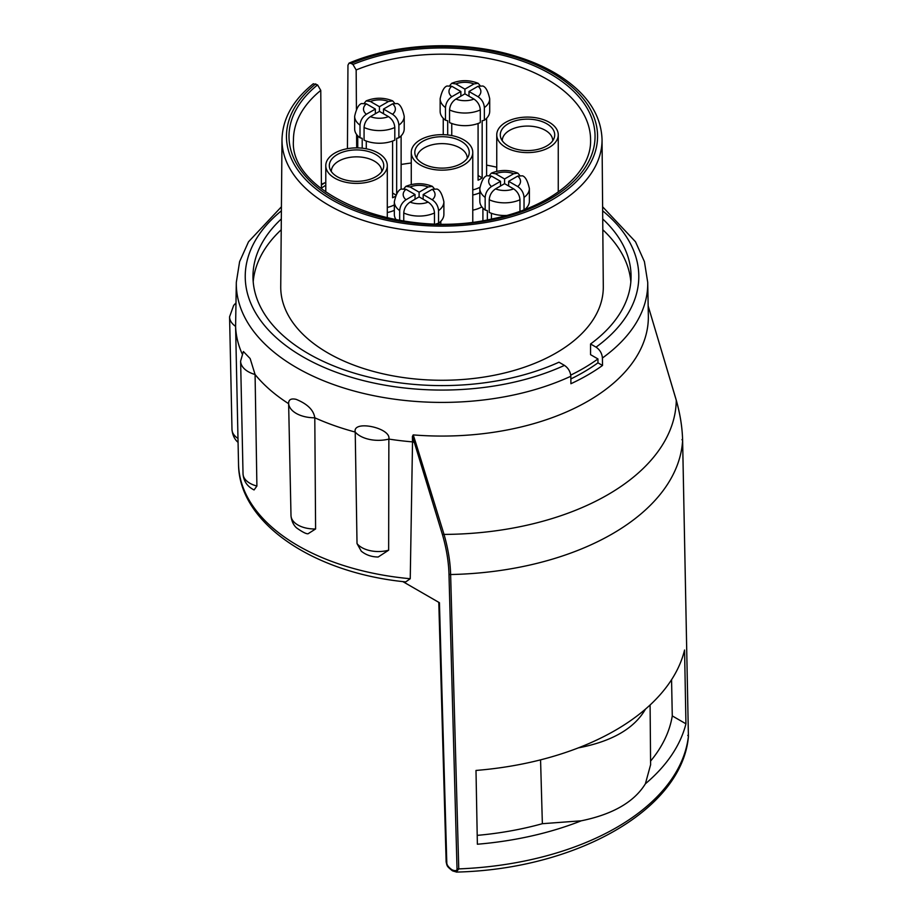 <?xml version="1.0" encoding="UTF-8"?>
<svg xmlns="http://www.w3.org/2000/svg" width="918" height="918" viewBox="0 0 918 918"><rect width="100%" height="100%" fill="white"/><g stroke="black" fill="none" stroke-linecap="round" stroke-linejoin="round"><path stroke-width="1.38" d="M347.44 148.67L347.956 65.212L349.047 63.124L351.158 63.434L352.96 64.478L356.161 69.952A148.567 85.776 180 0 1 510.626 63.87A148.567 85.776 180 0 1 590.584 140.42C591.444 173.284 551.075 207.25 492.874 218.748C400.294 240.711 288.986 194.157 293.45 140.42A148.567 85.776 180 0 1 320.772 90.389L317.571 84.915L313.29 83.767C292.991 100.085 282.56 118.663 281.998 139.502A160.03 92.385 0 0 0 328.862 205.288A160.03 92.385 0 0 0 503.626 225.231A160.03 92.385 0 0 0 602.047 139.502L603.298 286.691A161.281 93.12 180 0 1 504.108 373.098A161.281 93.12 180 0 1 327.967 352.994A161.281 93.12 180 0 1 280.736 286.691L281.998 139.502M320.772 90.389L321.426 188.764M325.787 185.241A157.196 90.756 0 0 0 321.426 188.133M325.787 182.257A160.937 92.913 0 0 0 321.403 185.011M253.196 281.803A189.039 109.139 180 0 1 281.218 229.764M602.816 229.764A189.039 109.139 180 0 1 630.838 281.803M602.724 218.977A189.039 109.139 180 0 1 631.068 276.456A189.039 109.139 180 0 1 590.561 343.975L590.561 354.669L597.951 358.938L597.951 362.839A199.436 115.14 180 0 1 570.858 378.95M570.732 375.106A199.436 115.14 0 0 0 597.951 358.938M356.689 147.878L356.597 134.464M356.425 109.368L356.161 69.952M496.753 167.225A147.569 85.202 0 0 0 486.609 165.125M411.264 163.014A147.569 85.202 0 0 0 401.12 164.483M472.77 210.153A24.12 13.919 0 0 0 481.881 206.894M331.318 171.54A25.222 14.562 180 0 1 331.318 171.459A25.222 14.562 180 0 1 346.843 157.965A25.222 14.562 180 0 1 374.372 161.12A25.222 14.562 0 0 1 381.762 171.459A25.222 14.562 0 0 1 381.762 171.54M337.296 176.738A27.219 15.709 180 0 1 329.86 168.763A27.219 15.709 180 0 1 343.665 151.791A27.219 15.709 180 0 1 375.783 154.522A27.219 15.709 180 0 1 383.208 168.763A27.219 15.709 180 0 1 364.389 180.674A27.219 15.709 180 0 1 337.296 176.738M334.795 178.184A30.753 17.752 0 0 0 368.302 182.039A30.753 17.752 0 0 0 387.293 165.63A30.753 17.752 0 0 0 378.285 153.077A30.753 17.752 0 0 0 344.766 149.232A30.753 17.752 0 0 0 325.787 165.63A30.753 17.752 0 0 0 334.795 178.184M416.795 158.309A25.222 14.562 180 0 1 416.795 158.24A25.222 14.562 180 0 1 432.332 144.746A25.222 14.562 180 0 1 459.849 147.89A25.222 14.562 0 0 1 467.239 158.24A25.222 14.562 0 0 1 467.239 158.309M422.773 163.519A27.219 15.709 180 0 1 415.349 155.532A27.219 15.709 180 0 1 429.142 138.572A27.219 15.709 180 0 1 461.261 141.303A27.219 15.709 180 0 1 468.685 155.532A27.219 15.709 180 0 1 449.866 167.455A27.219 15.709 180 0 1 422.773 163.519M420.272 164.965A30.753 17.752 0 0 0 453.79 168.809A30.753 17.752 0 0 0 472.77 152.411A30.753 17.752 0 0 0 463.762 139.857A30.753 17.752 0 0 0 430.244 136.002A30.753 17.752 0 0 0 411.264 152.411A30.753 17.752 0 0 0 420.272 164.965M502.284 140.752A25.222 14.562 180 0 1 502.284 140.672A25.222 14.562 180 0 1 517.809 127.189A25.222 14.562 180 0 1 545.338 130.333A25.222 14.562 0 0 1 552.728 140.672A25.222 14.562 0 0 1 552.716 140.752M508.262 145.962A27.219 15.709 180 0 1 500.826 137.975A27.219 15.709 180 0 1 514.631 121.004A27.219 15.709 180 0 1 546.738 123.735A27.219 15.709 180 0 1 554.174 137.975A27.219 15.709 180 0 1 535.355 149.898A27.219 15.709 180 0 1 508.262 145.962M505.749 147.408A30.753 17.752 0 0 0 539.268 151.252A30.753 17.752 0 0 0 558.259 134.854A30.753 17.752 0 0 0 549.251 122.301A30.753 17.752 0 0 0 515.732 118.445A30.753 17.752 0 0 0 496.753 134.854A30.753 17.752 0 0 0 505.749 147.408M387.293 212.54A24.12 13.919 0 0 0 394.338 210.325M394.338 204.863A21.676 12.519 180 0 1 387.293 207.434M398.882 137.803L398.882 125.158A24.775 14.309 0 0 0 404.218 116.276L404.218 128.922A24.775 14.309 180 0 1 398.882 137.803L396.668 138.331L396.668 193.882M392.606 141.051L392.606 197.76A21.676 12.519 0 0 0 395.428 196.268M375.932 143.093L376.369 143.128A21.676 12.519 0 0 0 382.508 143.128L382.944 143.093A24.775 14.309 180 0 1 375.932 143.093A24.775 14.309 180 0 1 364.067 140.144L364.067 127.499C364.423 122.92 366.534 119.294 370.39 116.62A15.927 9.191 0 0 0 388.486 116.62C392.353 119.294 394.453 122.92 394.809 127.499L394.809 140.144A24.775 14.309 180 0 1 382.944 143.093M366.282 141.051L366.282 148.796M362.208 148.188L362.208 138.331L360.005 137.803A24.775 14.309 180 0 1 354.658 128.922L354.658 116.276A24.775 14.309 0 0 0 360.005 125.158L360.005 137.803M354.658 116.276C356.356 108.714 358.651 104.468 361.543 103.562L366.328 103.837L375.37 109.058L366.328 114.28C362.461 116.953 360.361 120.579 360.005 125.158M375.37 113.752L375.37 109.058M396.002 195.029L392.606 193.067M394.522 103.057L392.697 100.877L388.486 101.485A15.927 9.191 0 0 0 370.39 101.485L379.444 106.706L379.444 111.399L388.486 116.62M379.444 111.399L370.39 116.62M370.39 101.485L366.179 100.877L364.366 103.057M379.444 106.706L388.486 101.485M383.506 113.752L383.506 109.058L392.548 103.837L397.345 103.562C400.237 104.468 402.52 108.703 404.218 116.276M398.882 125.158C398.527 120.579 396.415 116.953 392.548 114.28A15.927 9.191 0 0 0 392.548 103.837M383.506 109.058L392.548 114.28M472.77 194.983A24.12 13.919 0 0 0 479.816 192.769M479.873 187.272A21.676 12.519 180 0 1 472.77 189.877M484.36 120.235L484.36 107.59A24.775 14.309 0 0 0 489.707 98.719L489.707 111.365A24.775 14.309 180 0 1 484.36 120.235L482.157 120.774L482.157 177.851L478.083 175.51M478.083 123.482L478.083 180.203A21.676 12.519 0 0 0 482.157 177.851M461.421 125.525L461.857 125.559A21.676 12.519 0 0 0 467.996 125.559L468.432 125.525A24.775 14.309 180 0 1 461.421 125.525A24.775 14.309 180 0 1 449.556 122.587L449.556 109.942C449.9 105.363 452.012 101.737 455.879 99.064A15.927 9.191 0 0 0 473.963 99.064C477.83 101.737 479.942 105.363 480.298 109.942L480.298 122.587A24.775 14.309 180 0 1 468.432 125.525M451.759 123.482L451.759 135.566M447.697 134.957L447.697 120.774L445.482 120.235A24.775 14.309 180 0 1 440.147 111.365L440.147 98.719A24.775 14.309 0 0 0 445.482 107.59L445.482 120.235M440.147 98.719C441.833 91.146 444.128 86.912 447.02 86.005L451.805 86.269L460.859 91.49L451.805 96.723C447.95 99.396 445.838 103.023 445.482 107.59M460.859 96.195L460.859 91.49M479.999 85.489L478.175 83.32L473.963 83.928A15.927 9.191 0 0 0 455.879 83.928L464.921 89.149L464.921 93.843L473.963 99.064M464.921 93.843L455.879 99.064M455.879 83.928L451.667 83.32L449.843 85.489M464.921 89.149L473.963 83.928M468.995 96.195L468.995 91.49L478.037 86.269L482.822 86.005C485.714 86.912 488.009 91.146 489.707 98.719M484.36 107.59C484.004 103.023 481.904 99.396 478.037 96.723A15.927 9.191 0 0 0 478.037 86.269M468.995 91.49L478.037 96.723M396.106 219.723A24.775 14.309 180 0 1 394.338 214.41L394.338 201.765A24.775 14.309 0 0 0 399.674 210.635L399.674 220.354M394.338 201.765C396.025 194.191 398.32 189.957 401.212 189.051L405.997 189.315L415.051 194.536L405.997 199.757C402.141 202.43 400.03 206.057 399.674 210.635M415.051 199.229L415.051 194.536M434.191 188.534L432.367 186.365L428.155 186.962A15.927 9.191 0 0 0 410.071 186.962L419.113 192.183L419.113 196.888L428.155 202.109C432.022 204.783 434.134 208.409 434.478 212.987L434.478 223.751M419.113 196.888L410.071 202.109A15.927 9.191 0 0 0 428.155 202.109M403.748 221.008L403.748 212.987C404.092 208.409 406.204 204.783 410.071 202.109M410.071 186.962L405.859 186.365L404.035 188.534M419.113 192.183L428.155 186.962M423.175 199.229L423.175 194.536L432.229 189.315L437.014 189.051C439.906 189.946 442.201 194.191 443.887 201.765A24.775 14.309 0 0 1 438.552 210.635L438.552 223.281L436.348 223.808M443.887 201.765L443.887 214.41A24.775 14.309 180 0 1 438.552 223.281M438.552 210.635C438.196 206.057 436.084 202.43 432.229 199.757A15.927 9.191 0 0 0 432.229 189.315M423.175 194.536L432.229 199.757M506.633 215.443A24.775 14.309 180 0 1 501.09 215.351L501.526 215.386A21.676 12.519 0 0 0 506.587 215.455M491.428 213.309L491.428 219.046M487.366 219.827L487.366 210.589L485.163 210.061A24.775 14.309 180 0 1 479.816 201.18L479.816 188.534A24.775 14.309 0 0 0 485.163 197.416L485.163 210.061M486.609 175.671L491.486 176.095L500.528 181.316L491.486 186.538C487.619 189.211 485.507 192.837 485.163 197.416M500.528 186.01L500.528 181.316M519.668 175.315L517.855 173.135L513.644 173.743A15.927 9.191 0 0 0 495.548 173.743L504.59 178.964L504.59 183.657L513.644 188.878C517.5 191.552 519.611 195.178 519.967 199.757L519.967 211.289M504.59 183.657L495.548 188.878A15.927 9.191 0 0 0 513.644 188.878M501.09 215.351A24.775 14.309 180 0 1 489.225 212.402L489.225 199.757C489.581 195.178 491.692 191.552 495.548 188.878M495.548 173.743L491.337 173.135L489.524 175.315M504.59 178.964L513.644 173.743M508.664 186.01L508.664 181.316L517.706 176.095L522.491 175.82C525.383 176.726 527.678 180.961 529.376 188.534A24.775 14.309 0 0 1 524.029 197.416L524.029 209.809M529.376 188.534L529.376 201.18A24.775 14.309 180 0 1 524.683 209.568M524.029 197.416C523.685 192.837 521.573 189.211 517.706 186.538A15.927 9.191 0 0 0 517.706 176.095M508.664 181.316L517.706 186.538M281.378 210.83A196.773 113.614 0 0 0 302.871 356.792A196.773 113.614 0 0 0 564.455 365.387L558.959 362.208A189.039 109.139 180 0 1 308.345 353.637A189.039 109.139 180 0 1 252.978 276.456A189.039 109.139 180 0 1 281.31 218.977M564.455 365.387C568.288 368.026 570.411 371.652 570.824 376.254L570.916 383.724A205.85 118.847 0 0 0 602.518 365.467L602.415 358.009C602.013 353.407 599.89 349.781 596.057 347.153A196.773 113.614 0 0 0 602.656 210.83M590.561 343.975L596.057 347.153M597.951 362.839L602.518 365.467M439.435 602.713L446.791 862.794C446.791 864.871 448.374 867.097 451.553 869.472A2.238 1.285 -60 0 0 452.023 870.494L452.872 870.987A2.238 1.285 120 0 1 452.413 869.966C455.626 871.205 457.164 870.746 457.015 868.566L448.982 574.186C448.638 561.747 446.458 548.539 442.442 534.574L414.5 443.015L412.4 436.509L412.526 441.879A206.47 119.202 180 0 1 388.865 439.079C391.412 427.822 352.282 419.652 355.22 432.057A206.47 119.202 180 0 1 314.794 417.782A25.956 14.986 -0 0 1 296.193 413.387A25.956 14.986 -0 0 1 288.631 403.69C288.493 399.651 290.995 398.205 296.135 399.353C307.461 403.966 313.681 410.116 314.794 417.782L315.597 528.963L308.069 533.76C306.268 534.012 302.447 532.061 296.594 527.907C296.101 527.437 291.901 524.086 291.006 515.905L288.631 403.69A206.47 119.202 180 0 1 255.078 374.51L256.902 486.047L254.068 489.948C247.263 486.506 243.58 481.135 243.029 473.826L240.619 361.256A25.956 14.986 0 0 0 248.216 371.664A25.956 14.986 0 0 0 255.078 374.51L250.155 358.571L243.385 351.525L240.619 361.072A25.956 14.986 0 0 0 240.619 361.256M412.4 436.509L413.215 434.902L415.797 442.843L444.037 534.414C448.076 548.494 450.268 561.862 450.623 574.53L458.759 868.91L456.257 872.066M602.415 358.009A205.712 118.766 0 0 0 647.718 282.354L648.349 315.643A206.343 119.133 180 0 1 413.215 434.902M410.243 578.73A203.498 117.493 180 0 1 298.12 545.762A203.498 117.493 180 0 1 238.531 464.141C238.783 523.226 313.726 572.947 405.745 581.909L410.243 578.73L412.526 441.879L415.797 442.843M388.865 439.079L388.647 550.192L378.17 557.008C371.618 556.951 365.984 555 361.267 551.167L357.022 543.582L355.22 432.057A25.956 14.986 0 0 0 360.086 435.958A25.956 14.986 0 0 0 388.865 439.079M242.157 353.832A206.47 119.202 180 0 1 235.593 326.383L238.531 464.141M235.926 302.986L233.677 305.373L229.58 316.79A25.956 14.986 0 0 0 229.58 316.985A25.956 14.986 0 0 0 235.593 326.383L236.316 282.354A205.712 118.766 0 0 0 296.56 367.625A205.712 118.766 0 0 0 570.824 376.254M402.818 581.587L439.378 602.678M676.279 400.328L648.165 305.969L676.279 400.202C680.227 414.248 682.338 427.696 682.613 440.548L682.613 440.594C682.349 427.88 680.238 414.454 676.279 400.328A234.274 135.256 180 0 1 444.037 534.414L442.442 534.574M681.959 439.607L682.613 440.594L688.408 736.316L687.766 735.352L688.42 736.213M650.61 764.705L645.388 783.788A246.472 142.301 0 0 0 685.941 723.809L684.564 650.024A244.911 141.395 180 0 1 645.492 709.109A244.911 141.395 180 0 1 578.329 747.883A244.911 141.395 180 0 1 475.994 770.443L477.371 844.227A246.472 142.301 0 0 0 581.255 820.807L542.366 823.698A231.267 133.523 180 0 1 477.199 835.369M671.563 679.699L672.274 715.914L685.941 723.809M672.274 715.914A231.267 133.523 180 0 1 650.575 761.102M540.564 759.863L542.366 823.698M578.329 747.883C611.939 741.446 634.327 728.513 645.492 709.109M645.388 783.788C634.177 801.999 612.799 814.335 581.255 820.807M317.571 84.915A153.031 88.358 0 0 0 410.564 222.799A153.031 88.358 0 0 0 591.789 118.17A153.031 88.358 0 0 0 352.96 64.478M351.158 63.434A155.555 89.815 180 0 1 594.221 117.791A155.555 89.815 180 0 1 409.91 224.21A155.555 89.815 180 0 1 315.758 83.871M366.328 103.837A15.927 9.191 0 0 0 366.328 114.28M364.067 127.499A24.775 14.309 0 0 0 394.809 127.499M451.805 86.269A15.927 9.191 0 0 0 451.805 96.723M449.556 109.942A24.775 14.309 0 0 0 480.298 109.942M405.997 189.315A15.927 9.191 0 0 0 405.997 199.757M403.748 212.987A24.775 14.309 0 0 0 434.478 212.987M491.486 176.095A15.927 9.191 0 0 0 491.486 186.538M489.225 199.757A24.775 14.309 0 0 0 519.967 199.757M315.597 528.963A23.547 13.598 180 0 1 297.891 524.993A23.547 13.598 180 0 1 291.006 515.709M256.902 486.047A23.547 13.598 180 0 1 249.925 483.27A23.547 13.598 180 0 1 243.029 473.826M237.98 438.437A23.547 13.598 180 0 1 231.99 429.544L229.58 316.985M388.647 550.192A23.547 13.598 180 0 1 361.784 547.553A23.547 13.598 180 0 1 357.022 543.582M452.413 869.966L451.553 869.472M446.768 861.038L446.791 862.794M688.42 736.316A246.965 142.588 180 0 1 458.805 868.898M457.003 868.577A2.364 1.331 -1.6 0 0 458.759 868.921M682.613 440.594A240.745 138.997 -0 0 1 450.623 574.53A2.364 1.331 -1.6 0 1 450.245 574.542L449.212 574.301A2.364 1.331 178.4 0 1 448.982 574.198M602.047 139.502C601.118 114.555 586.751 93.2 558.947 75.437C546.795 67.829 532.91 61.575 517.27 56.686C465.047 40.013 397.115 42.584 349.047 63.124M387.293 217.91L387.293 165.63M325.787 192.011L325.787 165.63M472.77 222.03L472.77 152.411M411.264 184.587L411.264 152.411M558.259 192.011L558.259 134.854M496.753 171.368L496.753 134.854M401.12 189.119L401.12 135.853M357.756 147.89L357.756 135.853M392.697 100.877C383.862 97.354 375.026 97.354 366.179 100.877M486.609 175.889L486.609 118.296M443.245 134.671L443.245 118.296M478.175 83.32C469.339 79.797 460.503 79.797 451.667 83.32M440.801 223.866L440.801 221.33M432.367 186.365C423.531 182.843 414.695 182.843 405.859 186.365M526.278 208.948L526.278 208.111M482.914 220.595L482.914 208.111M486.689 175.82C483.797 176.726 481.514 180.961 479.816 188.534M517.855 173.135C509.02 169.612 500.172 169.612 491.337 173.135M647.718 282.354L644.425 261.653L635.52 241.79L602.621 206.791M325.041 182.716L321.392 184.231M281.413 206.791L248.514 241.79L239.609 261.653L236.316 282.354M238.095 442.373C237.475 441.833 232.793 438.288 231.99 429.544M686.802 654.247L682.625 440.548M438.793 602.334L446.148 861.956C447.158 866.144 446.699 866.179 452.023 870.494M452.872 870.987L456.762 872.077C576.114 869.151 681.672 809.94 688.385 736.97M650.093 704.99L650.61 764.935"/></g></svg>
